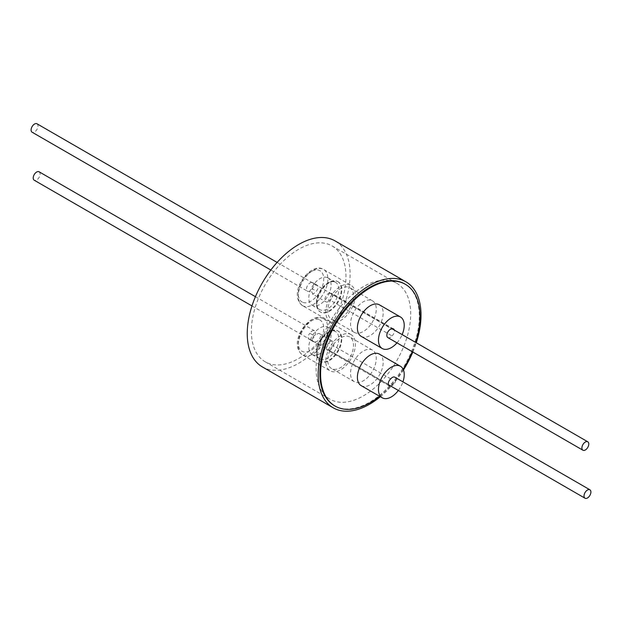 <?xml version="1.0" encoding="UTF-8"?>
<svg xmlns="http://www.w3.org/2000/svg" width="622" height="622" viewBox="0 0 622 622"><rect width="100%" height="100%" fill="white"/><g stroke="black" fill="none" stroke-linecap="round" stroke-linejoin="round"><path stroke-width="0.47" stroke-dasharray="3.11 2.33" d="M363.396 395.864A66.896 38.618 120 0 0 407.091 336.922A66.896 38.618 120 0 0 396.844 283.321A66.896 38.618 120 0 0 363.396 286.633A66.896 38.618 120 0 0 319.692 345.575A66.896 38.618 120 0 0 329.948 399.184A66.896 38.618 120 0 0 363.396 395.864M298.677 358.505A66.896 38.618 120 0 0 342.372 299.555A66.896 38.618 120 0 0 332.125 245.954A66.896 38.618 120 0 0 298.677 249.267A66.896 38.618 120 0 0 254.973 308.217A66.896 38.618 120 0 0 265.229 361.817A66.896 38.618 120 0 0 298.677 358.505M262.305 366.871A72.735 41.993 120 0 0 298.677 363.271A72.735 41.993 120 0 0 346.19 299.174A72.735 41.993 120 0 0 335.04 240.893M379.568 396.253A70.302 40.586 120 0 0 403.157 369.297M412.269 351.702A70.302 40.586 120 0 0 415.675 342.419M404.743 283.943A70.302 40.586 -60 0 1 419.298 316.132A70.302 40.586 -60 0 1 388.618 386.876A70.302 40.586 -60 0 1 334.442 405.707M396.976 342.87A18.209 10.512 120 0 0 402.084 334.745A18.209 10.512 120 0 0 402.146 334.605M361.18 336.346A18.209 10.512 120 0 0 381.022 322.585A18.209 10.512 120 0 0 379.381 304.811M398.36 390.453A18.209 10.512 120 0 0 402.084 384.038A18.209 10.512 120 0 0 402.932 381.846M361.18 385.64A18.209 10.512 120 0 0 381.022 371.87A18.209 10.512 120 0 0 379.381 354.105M352.658 363.893A18.209 10.512 120 0 0 354.291 381.667A18.209 10.512 120 0 0 374.133 367.897A18.209 10.512 120 0 0 372.5 350.124A18.209 10.512 120 0 0 352.658 363.893M329.87 350.738A18.209 10.512 120 0 0 331.503 368.504A18.209 10.512 120 0 0 351.344 354.742A18.209 10.512 120 0 0 349.712 336.968A18.209 10.512 120 0 0 329.87 350.738M312.477 354.688A15.775 9.105 -60 0 1 312.065 354.47A15.775 9.105 -60 0 1 311.863 336.611A15.775 9.105 -60 0 1 327.429 326.939A15.775 9.105 -60 0 1 327.841 327.156A15.775 9.105 -60 0 1 328.035 345.016A15.775 9.105 -60 0 1 312.477 354.688M320.19 359.143A15.775 9.105 -60 0 1 319.778 358.925A15.775 9.105 -60 0 1 316.505 351.702A15.775 9.105 -60 0 1 327.662 332.389A15.775 9.105 -60 0 1 335.134 331.394A15.775 9.105 -60 0 1 335.546 331.604A15.775 9.105 -60 0 1 335.748 349.471A15.775 9.105 -60 0 1 320.19 359.143M320.594 361.398A17.525 10.115 -60 0 1 320.136 361.157A17.525 10.115 -60 0 1 316.505 353.133A17.525 10.115 -60 0 1 328.898 331.674A17.525 10.115 -60 0 1 337.21 330.562A17.525 10.115 -60 0 1 337.66 330.803A17.525 10.115 -60 0 1 337.886 350.652A17.525 10.115 -60 0 1 320.594 361.398M350.528 334.325A20.938 12.09 -60 0 1 351.072 334.605A20.938 12.09 -60 0 1 351.337 358.319A20.938 12.09 -60 0 1 330.686 371.155A20.938 12.09 -60 0 1 330.142 370.868A20.938 12.09 -60 0 1 329.878 347.162A20.938 12.09 -60 0 1 350.528 334.325M321.076 361.677A17.525 10.115 -60 0 1 320.618 361.436A17.525 10.115 -60 0 1 320.4 341.587A17.525 10.115 -60 0 1 337.692 330.842A17.525 10.115 -60 0 1 338.143 331.083A17.525 10.115 -60 0 1 338.368 350.932A17.525 10.115 -60 0 1 321.076 361.677M374.133 318.604A18.209 10.512 120 0 0 372.5 300.838A18.209 10.512 120 0 0 352.658 314.6A18.209 10.512 120 0 0 354.291 332.373A18.209 10.512 120 0 0 374.133 318.604M351.344 305.449A18.209 10.512 120 0 0 349.712 287.675A18.209 10.512 120 0 0 329.87 301.445A18.209 10.512 120 0 0 331.503 319.218A18.209 10.512 120 0 0 351.344 305.449M327.429 277.645A15.775 9.105 -60 0 1 327.841 277.863A15.775 9.105 -60 0 1 328.035 295.722A15.775 9.105 -60 0 1 312.477 305.394A15.775 9.105 -60 0 1 312.065 305.184A15.775 9.105 -60 0 1 311.863 287.317A15.775 9.105 -60 0 1 327.429 277.645M335.134 282.1A15.775 9.105 -60 0 1 335.546 282.31A15.775 9.105 -60 0 1 335.748 300.177A15.775 9.105 -60 0 1 320.19 309.849A15.775 9.105 -60 0 1 319.778 309.632A15.775 9.105 -60 0 1 316.505 302.416A15.775 9.105 -60 0 1 327.662 283.096A15.775 9.105 -60 0 1 335.134 282.1M337.21 281.276A17.525 10.115 -60 0 1 337.66 281.509A17.525 10.115 -60 0 1 337.886 301.359A17.525 10.115 -60 0 1 320.594 312.104A17.525 10.115 -60 0 1 320.136 311.871A17.525 10.115 -60 0 1 316.505 303.847A17.525 10.115 -60 0 1 328.898 282.38A17.525 10.115 -60 0 1 337.21 281.276M330.686 321.862A20.938 12.09 -60 0 1 330.142 321.574A20.938 12.09 -60 0 1 329.878 297.868A20.938 12.09 -60 0 1 350.528 285.031A20.938 12.09 -60 0 1 351.072 285.319A20.938 12.09 -60 0 1 351.337 309.025A20.938 12.09 -60 0 1 330.686 321.862M337.692 281.548A17.525 10.115 -60 0 1 338.143 281.789A17.525 10.115 -60 0 1 338.368 301.639A17.525 10.115 -60 0 1 321.076 312.384A17.525 10.115 -60 0 1 320.618 312.143A17.525 10.115 -60 0 1 320.4 292.293A17.525 10.115 -60 0 1 337.692 281.548M313.13 294.245L311.606 291.78C312.345 287.675 313.885 285.428 316.233 285.047A4.09 2.364 -60 0 1 317.119 285.171A4.09 2.364 -60 0 1 317.228 285.226A4.09 2.364 -60 0 1 316.365 291.135L313.13 294.245L312.485 294.082L325.889 301.825A4.867 2.815 120 0 0 329.994 300.123A4.385 2.527 120 0 0 332.35 296.29A4.385 2.527 120 0 0 331.573 293.172A4.385 2.527 120 0 0 329.839 293.164A4.867 2.815 120 0 0 324.886 299.446A4.867 2.815 120 0 0 325.889 301.825M36.978 123.778A4.867 2.815 -60 0 1 37.981 126.157A4.867 2.815 -60 0 1 35.796 130.97A4.867 2.815 -60 0 1 32.103 132.214M387.856 337.598A4.867 2.815 120 0 0 391.953 335.903L329.994 300.123M316.233 285.047L312.05 282.637A4.867 2.815 120 0 0 308.481 284.238A4.867 2.815 120 0 0 306.498 288.833A4.867 2.815 120 0 0 307.509 291.213A4.867 2.815 120 0 0 312.182 288.717L316.365 291.135M314.133 341.773A4.09 2.364 -60 0 1 313.239 341.657A4.09 2.364 -60 0 1 313.138 341.602A4.09 2.364 -60 0 1 314.001 335.693L318.604 333.376L319.467 333.664L320.61 336.113C319.685 340.117 317.523 342.007 314.133 341.773L309.95 339.363A4.867 2.815 120 0 0 313.519 337.762A4.867 2.815 120 0 0 315.502 333.167A4.867 2.815 120 0 0 314.491 330.787A4.867 2.815 120 0 0 309.818 333.283L314.001 335.693M39.093 171.789A4.867 2.815 -60 0 1 40.096 174.168A4.867 2.815 -60 0 1 37.919 178.98A4.867 2.815 -60 0 1 34.226 180.217M390.74 378.876L328.774 343.103A4.385 2.527 120 0 0 326.418 346.936A4.385 2.527 120 0 0 327.195 350.054A4.385 2.527 120 0 0 328.929 350.062L390.888 385.834A4.867 2.815 120 0 0 395.849 379.552A4.867 2.815 120 0 0 394.838 377.173M328.929 350.062A4.867 2.815 120 0 0 333.882 343.779A4.867 2.815 120 0 0 332.879 341.4A4.867 2.815 120 0 0 328.774 343.103M309.95 339.363A4.09 2.364 -60 0 1 308.955 339.184A4.09 2.364 -60 0 1 309.818 333.283M329.839 293.164L391.806 328.937M312.05 282.637A4.09 2.364 -60 0 1 313.045 282.816A4.09 2.364 -60 0 1 312.182 288.717M391.953 335.903A4.385 2.527 120 0 0 394.348 330.103M380.337 396.704A72.735 41.993 120 0 0 403.453 369.981M412.829 352.021A72.735 41.993 120 0 0 416.281 342.769M322.989 318.425A20.938 12.09 -60 0 1 323.533 318.705A20.938 12.09 -60 0 1 323.798 342.419A20.938 12.09 -60 0 1 303.147 355.255A20.938 12.09 -60 0 1 302.595 354.968A20.938 12.09 -60 0 1 302.339 331.262A20.938 12.09 -60 0 1 322.989 318.425M319.537 319.801A18.015 10.403 -60 0 1 320.454 340.047A18.015 10.403 -60 0 1 302.463 351.492A18.015 10.403 -60 0 1 301.546 331.246A18.015 10.403 -60 0 1 319.537 319.801M303.147 305.962A20.938 12.09 -60 0 1 302.595 305.674A20.938 12.09 -60 0 1 302.339 281.968A20.938 12.09 -60 0 1 322.989 269.132A20.938 12.09 -60 0 1 323.533 269.419A20.938 12.09 -60 0 1 323.798 293.125A20.938 12.09 -60 0 1 303.147 305.962M302.463 302.199A18.015 10.403 -60 0 1 301.546 281.953A18.015 10.403 -60 0 1 319.537 270.508A18.015 10.403 -60 0 1 320.454 290.754A18.015 10.403 -60 0 1 302.463 302.199M332.125 245.954L396.844 283.321M354.291 381.667L331.503 368.504M319.778 358.925L312.065 354.47M316.505 351.702L316.505 353.133M327.662 332.389L328.898 331.674M351.072 334.605L322.834 318.347C310.051 311.249 286.758 343.033 302.595 354.968L330.142 370.868M320.618 361.436L320.136 361.157M372.5 300.838L349.712 287.675M335.546 282.31L327.841 277.863M330.142 321.574L302.595 305.674C286.758 293.74 310.051 261.955 322.834 269.054L351.072 285.319M338.143 281.789L337.66 281.509M270.827 270.034L307.509 291.213M255.44 296.694L314.491 330.787M319.475 333.664L332.879 341.4M251.988 305.938L388.353 384.676M313.138 341.602L308.955 339.184M389.154 385.827L327.195 350.054M277.109 262.422L392.132 328.828M317.228 285.226L313.045 282.816M393.539 328.945L331.573 293.172M320.618 312.143L320.136 311.871M316.505 302.416L316.505 303.847M327.662 283.096L328.898 282.38M319.778 309.632L312.065 305.184M354.291 332.373L331.503 319.218M338.143 331.083L337.66 330.803M335.546 331.604L327.841 327.156M372.5 350.124L349.712 336.968M265.229 361.817L329.948 399.184"/><path stroke-width="0.93" d="M416.281 342.769A72.735 41.993 120 0 0 405.956 281.836L335.04 240.893A72.735 41.993 120 0 0 298.677 244.5A72.735 41.993 120 0 0 251.156 308.59A72.735 41.993 120 0 0 262.305 366.871L333.221 407.814A72.735 41.993 120 0 0 369.592 404.214A72.735 41.993 120 0 0 380.337 396.704M405.956 281.836A72.735 41.993 120 0 0 369.592 285.444A72.735 41.993 120 0 0 322.072 349.533A72.735 41.993 120 0 0 333.221 407.814M415.675 342.419A70.302 40.586 120 0 0 419.99 316.528A70.302 40.586 120 0 0 405.427 284.34A70.302 40.586 120 0 0 351.259 303.178A70.302 40.586 120 0 0 320.571 373.923A70.302 40.586 120 0 0 335.134 406.104A70.302 40.586 120 0 0 379.568 396.253M403.157 369.297A70.302 40.586 120 0 0 412.269 351.702M335.134 406.104L334.442 405.707A70.302 40.586 -60 0 1 319.879 373.527A70.302 40.586 -60 0 1 350.567 302.782A70.302 40.586 -60 0 1 404.743 283.943L405.427 284.34M402.146 334.605A18.209 10.512 120 0 0 400.451 316.971A18.209 10.512 120 0 0 380.61 330.741A18.209 10.512 120 0 0 382.242 348.514A18.209 10.512 120 0 0 396.976 342.87M400.451 316.971L379.381 304.811A18.209 10.512 120 0 0 359.539 318.581A18.209 10.512 120 0 0 361.18 336.346L382.242 348.514M402.932 381.846A18.209 10.512 120 0 0 400.451 366.265A18.209 10.512 120 0 0 380.61 380.034A18.209 10.512 120 0 0 382.242 397.8A18.209 10.512 120 0 0 398.36 390.453M400.451 366.265L379.381 354.105A18.209 10.512 120 0 0 359.539 367.866A18.209 10.512 120 0 0 361.18 385.64L382.242 397.8M270.827 270.034L32.103 132.214A4.867 2.815 -60 0 1 31.1 129.835A4.867 2.815 -60 0 1 33.285 125.022A4.867 2.815 -60 0 1 36.978 123.778L277.109 262.422M588.785 444.162A4.867 2.815 -60 0 1 586.6 448.975A4.867 2.815 -60 0 1 582.907 450.211A4.867 2.815 -60 0 1 581.904 447.832A4.867 2.815 -60 0 1 584.081 443.019A4.867 2.815 -60 0 1 587.774 441.783A4.867 2.815 -60 0 1 588.785 444.162M394.348 330.103A4.385 2.527 120 0 0 393.539 328.945A4.385 2.527 120 0 0 391.806 328.937A4.867 2.815 120 0 0 386.845 335.219A4.867 2.815 120 0 0 387.856 337.598L582.907 450.211M251.988 305.938L34.226 180.217A4.867 2.815 -60 0 1 33.215 177.838A4.867 2.815 -60 0 1 35.4 173.025A4.867 2.815 -60 0 1 39.093 171.789L255.44 296.694M584.019 495.843A4.867 2.815 -60 0 1 586.204 491.03A4.867 2.815 -60 0 1 589.897 489.786A4.867 2.815 -60 0 1 590.9 492.165A4.867 2.815 -60 0 1 588.715 496.978A4.867 2.815 -60 0 1 585.022 498.222A4.867 2.815 -60 0 1 584.019 495.843M589.897 489.786L394.838 377.173A4.867 2.815 120 0 0 390.74 378.876A4.385 2.527 120 0 0 388.385 382.709A4.385 2.527 120 0 0 389.154 385.827A4.385 2.527 120 0 0 390.562 385.951M403.453 369.981A72.735 41.993 120 0 0 412.829 352.021M388.353 384.676L585.022 498.222M392.132 328.828L587.774 441.783"/></g></svg>
